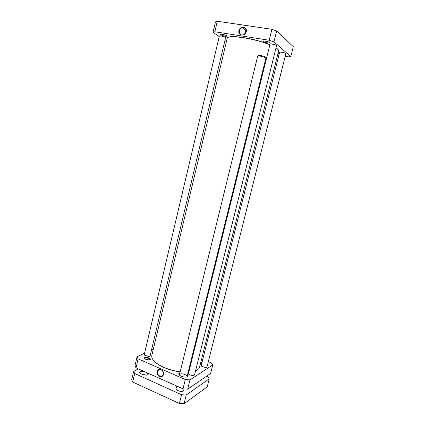 <?xml version="1.0" encoding="UTF-8"?>
<svg xmlns="http://www.w3.org/2000/svg" width="425" height="425" viewBox="0 0 425 425"><rect width="100%" height="100%" fill="white"/><g stroke="black" fill="none" stroke-linecap="round" stroke-linejoin="round"><path stroke-width="0.64" d="M244.917 33.793L245.682 30.642L246.107 30.276M217.297 21.25L215.486 21.866L213.042 32.3L214.827 31.774L269.195 40.253L271.899 29.298L217.297 21.25L214.827 31.774M269.195 40.253L273.944 41.836L290.801 56.557L293.303 46.681L276.654 30.929L271.899 29.298M246.027 31.779C245.538 33.442 244.524 34.478 242.972 34.893C238.579 35.966 238.191 28.278 242.606 27.652C245.167 27.609 246.309 28.985 246.027 31.779M246.266 31.721C247.547 26.531 240.125 25.442 238.935 30.605C237.655 35.748 245.039 36.906 246.266 31.721M245.087 33.102L244.513 34.159M226.403 41.597L224.915 40.561M219.215 36.593L213.042 32.3M290.801 56.557L288.501 56.854L285.196 56.307M278.885 55.261L277.583 55.043M263.394 41.517C265.806 42.718 267.989 43.185 269.939 42.92C270.996 42.139 262.639 40.141 263.218 41.31L263.394 41.517M277.971 53.502L279.204 53.986M279.469 52.928L278.141 52.812M220.952 34.829C223.369 35.982 225.447 36.444 227.184 36.215C228.167 35.498 220.134 33.453 220.687 34.563L220.952 34.829M226.435 35.472L221.691 34.266M269.211 42.16L264.217 40.97M279.395 53.237L278.439 52.817M273.944 41.836L276.654 30.929M163.418 373.458L163.237 372.199M137.084 356.756L134.996 365.675L136.021 367.853L183.016 388.843L187.685 389.135L210.625 373.437L212.776 364.926L189.986 379.876L185.316 379.552L138.13 358.865L137.084 356.756L144.585 353.186M208.324 361.675L211.225 362.881L212.776 364.926M201.641 358.891L202.783 359.364M151.539 349.871L153.356 349.005M179.95 372.752C178.298 373.362 178.346 374.313 180.099 375.604C181.953 376.699 183.956 377.203 186.097 377.124C188.248 376.81 188.732 375.998 187.553 374.675M202.151 361.898L200.866 361.978M200.579 363.136L201.663 363.842M145.892 359.369L149.164 359.906C154.36 358.487 141.222 355.576 145.265 359.045L145.892 359.369M187.494 374.924L187.993 376.162L187.425 376.821M179.074 374.712L178.872 373.857L179.892 373.007M157.648 371.716L158.344 370.393C160.788 367.529 165.288 372.868 162.653 375.519C160.762 377.825 156.761 374.765 157.648 371.716M157.128 371.678C156.033 376.045 162.424 378.903 163.466 374.478C164.56 370.069 158.137 367.264 157.128 371.678M138.13 358.865L136.021 367.853M185.316 379.552L183.016 388.843M144.867 358.743L144.851 358.493C145.419 357.77 146.667 357.738 148.601 358.392L149.658 359.805M200.648 362.849L202.002 362.488M189.986 379.876L187.685 389.135M186.851 376.874L187.239 376.895M187.042 376.959L185.794 377.14M187.074 376.619C187.744 374.638 179.802 372.629 179.477 374.696L257.667 56.196C257.672 55.25 266.31 57.327 265.88 58.167L187.074 376.619M186.92 376.757L187.255 375.886M179.653 373.968L179.462 374.664L180.365 375.769M187.781 376.545L187.404 375.296M179.802 373.373L178.883 374.297M278.332 49.847L276.048 47.749M269.896 44.678C256.195 38.845 230.833 34.648 227.912 37.554M180.184 371.811C171.647 370.611 164.347 368.14 158.281 364.411C153.425 361.192 151.279 358.19 151.837 355.401L227.163 38.393C226.822 34.324 254.628 38.335 269.864 44.806M276.027 47.85C277.939 49.093 278.805 50.118 278.609 50.936L199.601 367.046C199.197 368.618 197.848 369.877 195.548 370.812M188.812 372.151L188.169 372.183M153.138 359.911C154.248 361.468 155.991 363.003 158.355 364.528C164.395 368.247 171.668 370.701 180.163 371.891M188.153 372.252L188.796 372.215M195.542 370.834L196.371 370.451M285.717 53.566C285.903 52.897 279.974 51.515 279.82 52.195M206.555 367.343L205.796 367.556L202.029 366.557L201.466 365.989M285.781 53.853L285.828 53.784C286.174 53.088 279.645 51.563 279.618 52.339L201.275 365.394L201.955 366.435L205.918 367.487L207.002 366.918L285.828 53.784M225.478 37.49C225.643 36.8 219.693 35.28 219.528 35.976M149.69 356.203L148.893 356.453L145.1 355.619L144.495 355.056M225.542 37.788L225.59 37.713C225.935 37.002 219.348 35.323 219.327 36.12L144.288 354.45L145.021 355.497L149.016 356.378L150.147 355.746L225.59 37.713M276.425 45.533C276.563 44.784 270.454 43.339 270.226 44.062M193.997 375.498L193.093 375.737L189.385 374.781L188.705 374.127M276.489 45.852L276.542 45.773C276.914 44.992 270.045 43.371 270.008 44.227L188.488 373.447L189.311 374.659L193.216 375.668L194.501 375.004L276.542 45.773M133.673 371.322L131.697 379.759L132.696 382.038L179.393 403.511L184.057 403.75L207.225 386.872L209.259 378.824L186.23 394.995L181.565 394.724L134.688 373.538L133.673 371.322L138.364 368.9M206.603 376.189L207.74 376.678L209.259 378.824M143.416 371.158L140.324 371.487C139.288 372.151 139.49 372.969 140.93 373.952L146.365 375.147C148.07 374.871 148.628 374.228 148.043 373.224M202.475 379.015L203.639 378.218M203.363 378.404L202.943 378.872M140.032 373.219L139.857 372.454L140.462 371.785C141.477 371.317 142.864 371.291 144.617 371.694M147.209 372.853L147.996 374.25L147.496 374.861M134.688 373.538L132.696 382.038M181.565 394.724L179.393 403.511M186.23 394.995L184.057 403.75M176.295 389.672L177.246 390.527L181.693 391.653L182.936 391.351M176.694 386.022L176.024 388.753L177.214 390.469L181.751 391.616L183.595 390.671L184.025 388.928M258.214 55.983L258.719 55.654C258.002 54.602 266.321 56.599 265.195 57.21L265.487 57.731M245.932 30.35L242.606 27.652M221.138 34.266L220.687 34.563M226.913 35.737L227.184 36.215M263.718 40.986L263.218 41.31M269.647 42.404L269.939 42.92M178.851 373.447L179.1 372.422M159.657 369.66L158.344 370.393"/></g></svg>
